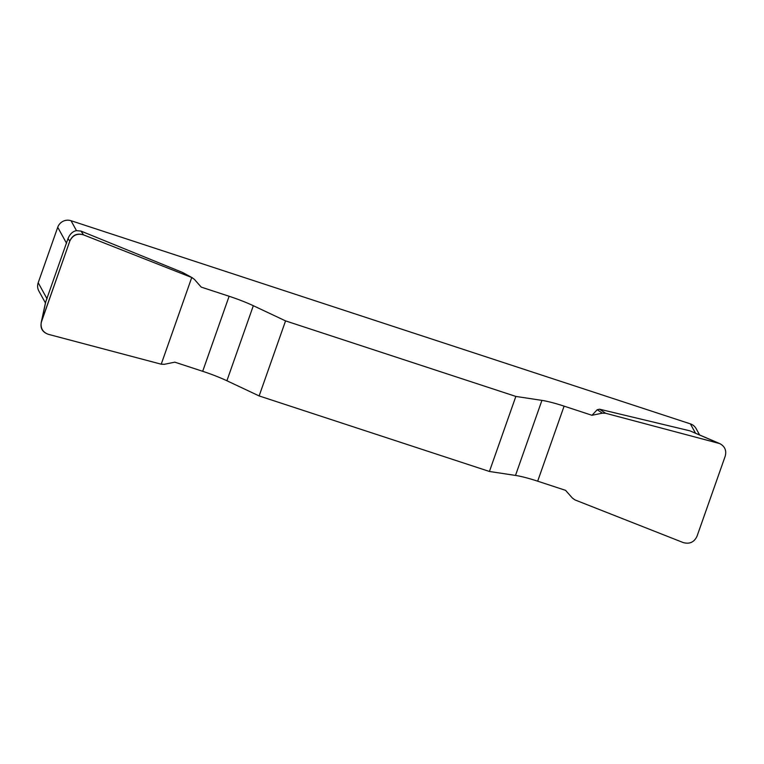 <?xml version="1.0" encoding="UTF-8"?>
<svg xmlns="http://www.w3.org/2000/svg" width="764" height="764" viewBox="0 0 764 764"><rect width="100%" height="100%" fill="white"/><g stroke="black" fill="none" stroke-linecap="round" stroke-linejoin="round"><path stroke-width="1.15" d="M515.853 396.43L489.428 471.474L515.499 475.428A34.934 4.861 -160.6 0 1 537.675 481.186L565.551 490.335L572.446 498.128L575.034 499.942L683.245 542.574C689.586 544.321 694.17 542.22 697.007 536.271L725.217 456.175C726.688 450.531 724.864 446.329 719.745 443.588L605.566 413.248L602.366 413.162L591.976 415.291L564.099 406.142A34.934 4.861 19.4 0 0 541.924 400.384L515.853 396.43L285.564 320.89L253.323 305.715A34.934 4.861 19.4 0 0 229.114 296.26L201.238 287.111L194.343 279.318L191.745 277.504L83.543 234.873C77.202 233.125 72.609 235.226 69.772 241.176L41.218 322.532C40.482 328.405 42.908 332.35 48.504 334.365L161.223 364.199L164.422 364.285L174.803 362.165L202.689 371.304A34.934 4.861 -160.6 0 1 226.898 380.758L259.139 395.933L285.564 320.89M591.976 415.291L597.219 409.714L599.52 409.198L689.93 430.839L719.698 443.569M695.45 433.092L690.379 423.867L71.023 220.71L76.486 230.642C72.781 231.32 69.954 233.956 68.025 238.559L45.802 301.646L41.571 321.272M183.331 272.863L192.509 277.867L182.195 272.309L81.022 231.1L76.486 230.642M182.195 272.309L183.723 273.101M489.428 471.474L259.139 395.933M690.379 423.867A10.476 10.257 -28.8 0 1 696.109 428.604L699.557 434.869M66.573 243.334L57.73 227.271L38.2 282.737L47.043 298.8M45.439 302.964L38.859 291.017A10.476 10.257 -28.8 0 1 38.2 282.737M57.73 227.271A10.476 10.257 -28.8 0 1 71.023 220.71M602.366 413.162L597.219 409.714M605.566 413.248L599.52 409.198M48.571 334.384C42.115 332.178 39.795 327.775 41.6 321.195L69.753 241.252C72.475 234.978 77.088 232.858 83.601 234.901L191.745 277.504L161.223 364.199L48.571 334.384M515.499 475.428L541.924 400.384M564.099 406.142L537.675 481.186M253.323 305.715L226.898 380.758M202.689 371.304L229.114 296.26M81.022 231.1L83.543 234.873M69.772 241.176L68.025 238.559M718.275 443.082L689.93 430.839M41.227 322.494L45.611 302.143"/></g></svg>

